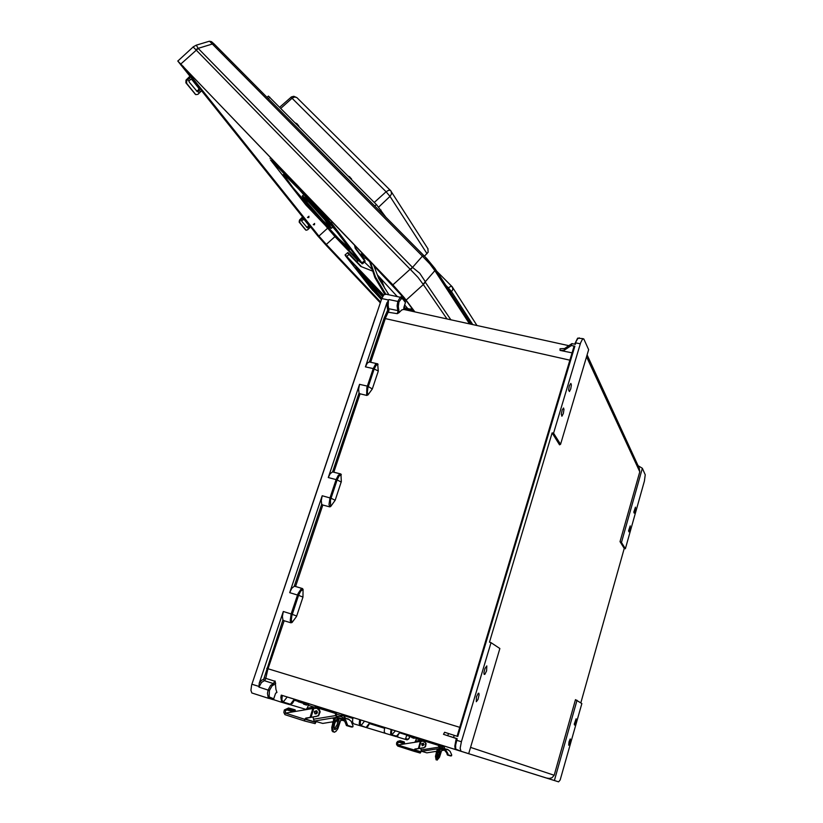<?xml version="1.0" encoding="UTF-8"?>
<svg xmlns="http://www.w3.org/2000/svg" width="823" height="823" viewBox="0 0 823 823"><rect width="100%" height="100%" fill="white"/><g stroke="black" fill="none" stroke-linecap="round" stroke-linejoin="round"><path stroke-width="1.23" d="M563.385 413.465L564.012 409.587L563.518 408.043L562.171 409.916L561.245 414.226L561.883 416.232L563.385 413.465M486.619 670.807L486.763 665.941L484.973 668.43L483.975 672.73L484.171 674.304L484.84 674.356L486.619 670.807M575.781 722.296L576.09 718.829L574.197 724.147L574.588 725.042L575.781 722.296M629.893 529.652L630.223 525.897L628.566 530.866L628.947 531.864L629.893 529.652M570.72 388.847L569.372 391.491L568.621 389.989L569.351 385.771L570.864 383.374L571.357 384.938L570.72 388.847M476.414 696.906L476.27 701.731L477.957 699.54L479.12 694.859L478.924 693.305L478.256 693.264L476.414 696.906M635.14 510.99L635.469 507.205L633.833 512.153L634.214 513.161L635.14 510.99M569.012 741.79L570.226 738.992L570.596 740.165L568.693 745.237L569.012 741.79M441.91 745.36L558.652 781.85L560.124 779.967L581.892 703.572L575.472 699.694L554.167 775.225L551.996 777.776L549.332 778.445L546.554 778.064L464.614 752.397L468.647 753.652L499.87 648.575L490.992 642.629L461.353 741.77L455.901 740.062L454.903 745.576L455.572 748.344M332.502 471.929L340.897 474.017L338.346 475.2L336.093 479.572L328.295 477.546L330.26 473.606L332.574 471.918L358.993 393.096L358.612 389.156L359.569 384.382L367.706 386.244L372.284 388.94L367.83 395.091L366.698 394.989L366.883 387.623L373.179 368.591L365.443 366.883L367.408 363.077L369.455 361.904L384.259 317.75L387.684 310.271L386.913 303.687L388.446 300.004L381.779 298.564L251.622 685.075L250.933 690.24L251.838 692.915L268.812 698.449M381.779 298.564L383.827 294.788L386.059 294.171M460.859 751.224L455.767 749.136L455.654 745.01L457.166 738.704L456.384 738.447L455.932 740.083M282.268 695.414L281.209 695.085L280.808 697.379L281.62 702.091L283.174 702.07L281.919 699.9L282.268 695.414L287.206 696.958L283.174 702.07L290.375 704.241L289.459 704.601L282.186 702.42M308.162 704.9L298.111 701.752L298.492 700.496L294.356 699.19L290.375 704.241L292.597 703.151L294.809 699.344M360.597 719.93L360.227 723.736L361.091 725.536L360.227 725.824L359.281 723.839L359.702 719.652L369.794 722.8L364.496 721.154L369.743 722.789L366.379 727.12L368.046 726.123L369.794 722.81L385.442 727.707L384.536 728.273L369.486 723.592M391.018 729.445L395.41 730.824L391.46 735.196L390.596 733.355L391.018 729.445L385.442 727.707M365.957 727.45L396.12 736.585L400.122 732.295M406.912 734.425L406.768 735.001L399.618 732.82M397.921 735.752L397.55 736.945L404.947 739.229L405.636 738.663L408.126 739.249L410.132 736.523M397.55 736.945L396.635 736.564M385.041 733.18L384.269 731.637L384.536 728.273M352.419 723.386L353.458 723.705L352.553 722.018L352.8 718.397L342.183 715.094M341.401 713.922L353.756 717.79L352.8 718.397M391.851 729.713L391.47 733.252L392.211 734.908L397.149 736.287L399.69 732.645M625.387 548.694L621.488 542.419L642.362 468.308L645.181 474.737L644.358 481.085L625.387 548.694L624.245 548.406L580.843 702.863M586.552 356.884L639.749 471.795L639.245 468.236M378.086 364.435L376.08 365.319L374.177 368.982L373.179 368.591L375.401 364.445L377.644 363.756L378.241 370.967L374.177 368.982L367.922 387.88L367.377 391.964L367.881 395.03M340.897 474.017L341.391 481.578L335.208 500.261L330.692 506.515L330.455 500.281L331.031 498.182L335.208 500.261M341.298 474.717L339.127 475.992L337.121 479.943L336.093 479.572L330.002 497.812L329.015 504.448L329.673 506.886L330.692 506.515M303.059 589.381L302.432 588.527L300.879 589.227L298.08 593.517L297.535 594.978L298.584 595.338L300.704 591.089L303.059 589.381L302.946 597.117L298.584 595.338L291.826 615.748L291.321 619.822L292.021 622.455L296.434 616.54L296.64 616.026L291.188 613.948L290.231 620.593L290.982 622.816L292.021 622.455M456.395 738.447L454.81 746.07L455.129 748.56L456.065 749.671L460.983 751.255L460.16 748.189L461.353 741.77M263.689 679.284L261.529 680.312L259.266 683.234L258.967 687.092L261.477 682.462L264.697 680.415L265.582 678.985L267.784 669.459L284.12 620.696L282.937 619.997L263.658 679.397L264.286 680.59L273.38 683.584L270.602 685.456L268.133 690.044L258.967 687.092M273.72 698.84L269.152 696.824L269.419 690.466L268.133 690.044L267.444 693.347L268.267 698.099L272.711 699.591L273.617 699.056L275.633 693.285L276.981 692.493L275.89 689.273L275.201 681.372L264.481 677.946M269.419 690.466L272.001 686.012L275.674 683.162M341.257 482.083L337.121 479.943L331.031 498.182L322.194 495.734L321.237 500.569L321.711 504.334L294.243 586.285L291.795 588.332L289.675 592.622L297.535 594.978L291.188 613.948L283.328 611.54L282.361 616.437L282.937 619.997M273.565 699.149L274.491 700.003L272.999 699.55M448.7 733.643L444.585 732.305L443.484 734.291L447.527 735.618L448.7 733.643L457.825 736.513L574.835 346.205L574.001 346.288L457.074 736.276M456.364 738.529L443.484 734.291M276.446 692.338L276.981 692.493M289.449 704.601L292.288 703.459M294.243 586.285L295.57 586.49L322.853 505.055L321.711 504.334M468.647 753.652L281.209 695.085M274.985 680.899L273.38 683.584L264.214 680.59L273.411 683.584L273.997 684.901M318.892 485.272L318.655 485.755M560.556 444.358L588.702 349.662L583.846 338.983L582.499 339.138L580.657 342.779L553.612 433.186L552.089 432.847L559.568 444.811L560.556 444.358L553.612 433.186M398.99 301.979L398.301 306.485L399.011 312.647L401.768 309.962L404.237 309.366L403.846 307.473L405.42 302.535L402.838 299.047L401.285 298.646L398.99 301.979L397.828 301.434L399.762 298.111L401.737 297.514M405.286 301.743L405.42 302.535M560.01 350.341L560.041 348.705L564.547 348.561L563.94 350.413L560.01 350.341L572.057 352.83M399.011 312.647L397.303 313.686L388.168 312.256L385.606 317.75L370.7 362.213L369.455 361.904M579.269 337.893L577.612 338.737L574.691 344.148M388.446 300.004L388.147 305.498L388.96 310.22L388.425 311.845L387.438 310.95M397.303 313.686L397.879 311.536L397.046 305.878L397.828 301.434L388.96 299.582M358.993 393.096L360.104 393.847L333.871 472.176L332.574 471.918M369.074 361.914L377.798 363.859M398.898 309.89L397.797 310.569L388.837 308.738L387.633 309.397M412.899 309.654L403.805 307.771M411.418 307.637L411.13 309.335M403.826 308.718L413.455 310.405M410.975 309.119L411.973 308.388M308.81 217.591L308.923 216.223L307.524 217.519L308.81 217.591M314.489 224.761L314.612 223.414L313.234 224.7L314.489 224.761M196.09 45.265L193.117 46.952L410.121 269.203L392.89 284.892L404.258 297.669L414.864 311.917M392.89 284.892L177.778 60.964L318.1 236.345L380.339 302.843M434.657 268.154L434.832 270.705L429.812 263.854L422.394 256.148L424.195 255.881L434.657 268.154M412.498 267.362L410.121 269.203L417.981 277.33L423.331 284.511L425.265 282.186L424.946 281.178L419.72 273.257L412.498 267.362L198.148 48.362L196.327 45.193L209.268 41.294M471.106 324.252L434.956 268.535L426.798 258.617L214.103 43.969L211.562 41.706L209.536 41.212L212.334 44.01L214.237 44.082L424.112 255.819M410.574 269.635L422.394 256.148L212.334 44.01L198.106 48.3L195.751 49.647M423.135 284.202L434.832 270.705L469.491 323.902M177.912 60.995L192.963 47.096M341.514 242.518L333.973 234.617M190.298 76.961L186.677 80.705L186.564 83.349L185.936 82.825L186.049 80.181L189.784 76.323M189.269 80.798L190.576 79.43L192.016 79.646L199.413 88.915L199.084 90.592L197.304 91.62L189.372 82.259L187.973 79.183M191.749 79.43L198.847 88.328L198.343 90.232L196.378 90.921M201.47 90.89L197.88 94.347L195.812 94.624L186.564 83.349M195.246 94.131L185.936 82.825M302.987 217.509L299.994 220.574L299.737 222.549L299.191 222.076L299.449 220.101L302.525 216.943M301.948 220.42L304.099 219.35L309.109 225.636L308.676 226.983L307.246 227.806L301.928 221.5L301.064 219.329M303.913 219.216L308.615 225.111L308.018 226.634L306.567 227.23M310.549 226.942L307.576 229.812L306.053 230.193L299.737 222.549M305.436 229.689L299.191 222.076M315.158 713.88L316.577 713.788L317.328 712.697L317.143 711.401L316.094 710.702M317.544 708.469L319.437 709.879L320.147 711.864L318.573 715.773L306.362 718.253L304.633 719.796L304.86 721.02L315.137 723.623L315.816 722.357L305.24 719.353M317.081 708.325L319.561 711.01L318.624 715.136L316.906 716.339L310.096 717.43L312.822 708.541L317.081 708.325M351.555 726.987L352.8 726.904L353.088 725.999L351.154 721.267L348.119 718.88L344.683 718.15M305.981 709.683L307.051 708.202L314.9 707.008L335.198 713.366L336.535 717.317L337.523 717.646L338.027 716.308L337.533 717.656L343.284 719.395M338.016 717.646L342.317 718.664L344.374 720.598L345.753 723.726L347.018 723.643L347.666 725.444L352.666 726.915M347.728 725.475L346.36 725.475L345.753 723.726M338.027 716.308L341.175 716.668L343.716 718.026L345.722 720.269L347.018 723.643M343.798 716.031L344.837 717.543L344.58 716.329L342.183 715.526L344.22 716.164M305.405 718.993L315.394 722.162L315.826 721.483M284.665 714.127L283.863 712.389L284.398 709.94L288.564 707.955L288.77 709.241L285.386 710.63L285.478 713.109L304.767 719.251L305.889 718.119L310.096 717.43M292.587 711.926L295.323 711.144L288.77 709.241M316.269 721.617L315.826 722.337M304.839 721.01L284.943 714.673L284.748 713.232L312.822 708.541M336.658 717.389L314.304 721.061L313.748 720.146L313.573 719.24L336.103 715.537M322.873 723.407L332.955 721.761M333.829 718.89L333.089 718.654L333.603 718.397L337.553 717.944L342.646 719.487L340.866 719.991M337.553 716.319L336.638 716.02L335.558 713.469L314.9 707.008M338.284 718.52L336.442 719.734L334.57 723.901L334.045 727.295L334.94 729.631L336.741 728.406L338.613 724.25L339.086 719.971L338.284 718.52M342.121 715.856L336.556 714.127L335.578 712.07L341.648 714.086L341.802 716.905M315.888 707.317L335.177 713.356M335.352 718.088L332.893 727.738L333.15 731.081L334.261 732.254L335.928 731.452L337.821 728.767L341.154 719.035M337.625 718.602L337.337 724.302L334.395 729.168M332.965 731.853L331.978 730.711L331.731 727.367L334.004 718.314M307.144 708.171L309.036 703.799L316.258 706.031L315.312 707.142M422.302 745.679L424.071 744.774L422.991 743.169M424.071 741.379L426.129 743.529L425.45 746.8L423.557 747.881L415.173 749.125L414.082 749.897L414.082 751.286L397.746 746.101L397.704 745L414.082 749.907L414.874 749.043L418.351 748.488L420.378 741.451L423.32 741.184L425.635 742.912L425.501 746.245L423.804 747.665L418.351 748.488M450.541 755.895L451.539 755.843L451.683 754.876L450.047 751.317L447.547 749.393L444.77 748.796M414.72 742.336L415.543 741.101L421.829 740.186L438.381 745.36L439.523 748.508L440.14 748.714L440.49 747.654L440.151 748.724L444.317 749.866M440.521 748.714L444.009 749.547L448.37 754.928L451.477 755.843M448.401 754.948L447.362 754.979L446.879 753.58M440.49 747.654L445.12 749.043L447.897 753.529M443.772 747.037L444.646 748.251L444.358 747.263L442.723 746.708L444.039 747.119M414.473 749.743L420.718 751.718L421.335 750.977M414.082 751.286L420.275 753.004L420.985 751.852L414.37 749.979M397.663 745.967L396.593 744.609L396.593 742.84L397.632 741.451L400.215 740.69L400.41 741.708L397.643 742.881L398.013 744.949M401.634 744.383L404.515 742.902L400.41 741.708M421.438 751.173L420.985 751.841M439.595 748.56L421.602 751.327L421.181 750.494L421.078 749.918L439.225 747.109M426.921 752.798L436.622 751.306M437.095 749.65L439.986 748.909L443.206 749.866L441.745 750.237M439.677 750.422L438.978 750.216M441.663 750.535L444.718 750.051M440.14 747.654L438.68 745.453L421.901 740.206M440.151 749.228L437.641 753.518L437.651 758.034L440.151 753.755L440.151 749.228M439.215 745.864L438.371 744.249L442.074 745.432L442.435 747.788M422.487 740.391L438.073 745.268M438.309 749.053L436.437 756.646L437.136 760.113L439.482 757.294L441.961 749.496M439.575 749.444L439.132 753.693L437.27 757.51M436.118 759.794L435.48 756.347L437.219 749.218M415.502 741.122L416.891 737.542L422.775 739.373L422.127 740.278M436.447 270.839L452.393 287.021L452.835 289.449L451.549 291.661L448.278 287.834L447.774 288.287M477.021 325.558L452.383 287.011L450.901 286.311L448.278 287.834L445.932 285.458M385.977 217.354L376.739 204.937L268.37 96.137M296.98 97.772L391.038 191.07L391.522 193.847L390.009 196.399L386.09 191.79L374.239 202.407M427.857 248.659L428.135 252.188L424.483 256.19M279.697 107.206L291.424 96.898L293.811 96.332L296.722 97.484L294.552 97.001L292.062 98.287L290.817 97.351M428.032 248.937L390.411 190.36L388.518 190.288L386.09 191.79L292.062 98.287L280.849 108.369M300.261 197.726L305.58 203.867L300.261 197.726M306.506 204.917L309.222 208.024L306.506 204.917M310.168 209.083L315.765 215.379L310.168 209.083M276.518 166.339L278.123 168.18L276.518 166.339M325.373 217.365L328.315 220.739L325.373 217.365M356.04 256.2L359.394 260.531L356.04 256.2M354.929 255.706L356.431 257.424L354.929 255.706M353.797 254.842L357.367 259.029L353.797 254.842M357.007 258.124L358.89 260.335L357.007 258.124M306.465 205.112L308.368 207.345L306.465 205.112M326.577 218.414L328.634 220.842L326.577 218.414M273.771 163.263L275.839 165.701L273.771 163.263M354.518 245.079L355.238 248.381L365.062 261.426M331.402 223.938L328.922 221.624L334.683 228.249L331.402 223.938M276.579 167.501L273.01 162.923L276.898 167.203M324.704 216.449L317.801 208.991L324.704 216.459M278.123 168.057L274.419 163.695L278.38 167.82M378.94 290.92L378.189 291.856L355.639 267.753L364.095 275.283L383.199 295.58M373.755 265.685L401.696 295.683M402.951 297.093L407.57 302.422M384.701 288.369L382.006 281.312L377.706 275.263L397.303 296.599M404.618 304.942L407.766 308.615M375.072 292.556L372.788 289.943L375.072 292.556M350.433 261.889L347.429 258.093L350.433 261.889M351.38 262.372L350.053 260.85L351.38 262.372M352.378 263.165L349.178 259.42L352.378 263.165M373.014 290.282L374.588 292.103L373.014 290.282M348.417 258.803L350.104 260.768L348.417 258.803M372.335 270.973L360.741 266.446L347.409 252.64M370.257 287.289L367.83 284.172L370.432 287.134M375.535 293.173L381.09 299.191L375.555 293.214M348.314 253.206L360.741 266.446M364.342 262.064L371.77 269.162M364.404 258.134L365.422 258.113L369.681 261.745M364.095 258.412L361.215 253.937L367.562 258.679M394.186 286.455L402.025 295.611M402.982 296.702L405.338 299.377M377.191 292.721L381.923 298.142L377.191 292.721L381.697 298.811M373.848 288.667L381.584 299.14L372.212 285.663M402.488 298.008L402.776 296.095M402.591 295.879L401.377 296.095M353.458 723.705L365.916 727.429L361.091 725.536L364.507 721.154M407.714 739.291L406.943 739.846L404.7 739.198M270.067 697.739L268.854 698.46M266.724 668.379L459.718 727.357M402.838 299.047L402.694 298.245M384.053 318.347L569.845 360.186M326.227 226.49L334.91 236.561L328.871 229.257M404.772 298.615L414.514 311.845L403.877 297.453L393.569 285.807M393.528 285.756L179.219 62.486L318.007 236.098L326.031 245.172L326.299 244.431L318.892 236.057L182.984 66.19M180.885 65.017L181.842 64.996M318.007 236.098L318.892 236.057L327.729 228.064M180.978 63.916L198.209 48.423M315.991 711.082L314.52 711.946L315.25 713.5L316.711 712.636L315.991 711.082M315.271 713.922L314.283 711.998L316.238 710.743L317.225 712.667L315.271 713.922M306.567 705.074L303.502 704.118L306.578 705.085L306.763 704.457M422.991 743.498L421.829 744.167L422.446 745.401L423.608 744.733L422.991 743.498M422.446 745.731L421.685 743.941L423.166 743.21L424.01 744.753L422.446 745.731M414.113 738.313L411.685 737.542L414.113 738.313L414.257 737.809M333.593 234.113L299.099 195.668L285.272 178.457L283.235 174.589L287.937 178.241L298.667 188.992L335.465 230.029L350.042 249.05L349.672 249.451L347.676 248.001L333.593 234.113M283.729 174.754L292.731 187.315L314.746 212.972L338.644 238.691L349.96 248.906M302.401 195.781L306.598 199.238L318.635 212.169L328.85 224.195L331.422 228.31M309.139 202.52L302.442 196.224L309.036 205.061L321.227 218.795L330.928 228.331L324.632 219.792L309.139 202.52M306.732 205.956L270.582 160.012L305.837 204.948L360.525 262.465L330.589 222.673L271.487 160.495M272.32 159.353L271.641 159.981L326.299 217.025L330.589 222.673M362.531 263.72L365.062 261.477L364.774 260.346L355.258 247.744M332.163 221.757L331.185 222.642L362.326 263.391L361.914 263.751M270.016 158.53L270.829 157.79M326.618 215.976L325.733 217.138M355.238 248.381L364.64 260.788L361.534 263.123M381.553 299.243L357.624 271.086L355.68 268.133L374.475 288.071L372.119 286.116L373.868 288.698M382.602 296.578L378.189 291.856M356.719 268.329L382.808 296.208M357.11 269.656L379.742 296.65M372.48 286.27L372.15 285.581M383.353 295.354L345.115 255.202L370.947 288.307L381.419 299.634M345.146 254.698L383.611 295.035M345.495 255.778L345.104 254.739L348.036 252.671L349.425 254.029L346.617 256.622M345.495 255.768L372.86 290.529M349.456 176.822L351.503 178.879M296.764 123.779L298.677 125.713M397.756 735.916L396.254 736.585M407.046 739.846L408.62 739.064L410.173 736.534M367.572 726.637L365.782 727.45M302.494 588.558L294.747 586.295M574.66 344.148L577.643 338.119L583.085 338.695M405.358 301.835L401.902 297.576L385.154 293.976M404.793 298.646L399.001 291.712M316.732 710.959L314.52 711.391L314.911 713.757M423.557 743.385L421.798 743.714L422.158 745.597M303.893 194.516L302.278 196.224L304.366 199.341L324.128 221.881M318.666 210.698L340.002 235.481L349.796 248.546M404.978 308.018L404.144 306.382M401.501 295.848L400.75 297.34M385.781 294.109L375.463 277.084L370.247 261.477M388.95 294.788L378.734 278.616L373.529 264.903M384.68 294.13L374.825 277.557L369.352 260.541M352.079 180.103L349.703 176.811L348.036 176.029M299.284 126.927L296.969 123.738L295.323 122.946M558.632 781.84L554.404 780.513L577.005 700.291M554.404 780.513L546.554 778.064M490.992 642.629L489.459 642.177L552.089 432.847M639.749 471.795L620.038 541.668L624.245 548.406M287.206 696.958L294.356 699.19M353.756 717.79L359.702 719.652M416.284 738.447L407.786 735.783L408.074 734.785L395.41 730.824M405.636 738.663L406.768 735.001M342.039 720.269L344.693 721.071M306.012 709.457L289.933 704.632M642.362 468.308L638.103 465.746M621.488 542.419L620.038 541.668M372.284 388.94L378.117 371.451M360.104 393.847L366.873 395.4M333.871 472.176L340.671 473.925M322.853 505.055L329.673 506.886M295.57 586.49L302.432 588.527M302.946 597.117L296.64 616.026M284.12 620.696L290.982 622.816M574.835 346.205L571.337 345.516L571.913 343.613L575.411 344.292L575.833 342.872L580.318 343.829M454.214 735.33L453.566 737.521L457.166 738.704M322.194 495.734L289.675 592.622M328.295 477.546L359.569 384.382M365.443 366.883L387.036 302.514M283.328 611.54L259.266 683.234M453.566 737.521L447.825 735.711M571.337 345.516L564.28 350.238M571.913 343.613L564.547 348.561M411.891 308.903L412.416 309.602M346.483 725.547L351.431 726.997M295.323 711.144L295.118 709.879L288.564 707.955M313.398 717.378L312.884 717.275M313.018 717.255L313.573 719.24M314.304 721.061L322.709 723.427M337.975 720.125L336.484 719.683M345.269 718.335L345.269 717.677M316.68 707.564L317.071 706.288L335.578 712.07M298.502 700.486L309.109 703.799M317.071 706.288L316.269 706.041M447.403 755L450.479 755.895M404.515 742.902L404.319 741.893L400.215 740.69M420.378 741.451L398.281 744.908M421.602 751.327L426.839 752.808M420.892 748.395L421.078 749.918M444.626 750.082L444.101 749.918M422.981 740.535L423.269 739.527L438.371 744.249M408.074 734.785L422.734 739.373M423.269 739.527L422.775 739.373M393.991 286.63L373.693 265.469M369.506 261.097L367.367 258.864M470.509 747.387L554.167 775.225M274.491 700.003L282.135 702.41M258.803 686.403L251.889 684.242M294.428 700.25L298.204 701.422M412.282 310.508L413.023 311.516M326.32 226.006L325.61 225.091M335.043 236.191L339.025 240.357M380.36 302.771L326.031 245.172M446.992 318.964L423.331 284.511L406.181 300.117M425.265 282.186L450.881 319.818M358.211 261.014L334.91 236.561L326.299 244.431L380.627 302M333.922 234.555L341.319 242.98L333.912 234.545M325.188 224.607L324.581 223.815M190.463 79.481L189.228 77.948M200.411 91.867L199.217 90.376M199.187 93.081L197.921 91.518M194.886 93.832L195.514 94.357M186.584 79.461L187.212 79.985M199.3 88.73L198.734 88.143M302.926 219.36L302.092 218.321M309.674 227.734L308.862 226.726M308.656 228.743L307.802 227.683M305.251 229.524L305.796 229.998M299.891 219.515L300.446 219.998M309.036 225.512L308.543 224.988M293.111 711.7L286.527 709.796M313.728 708.5L310.991 717.378M313.275 708.521L310.549 717.399M335.517 721.339L337.965 720.938M340.722 720.485L343.87 719.971M341.72 719.199L341.514 719.888M332.615 722.882L333.778 723.252M313.861 707.029L308.049 705.218M414.36 750.031L420.543 751.996L414.36 750.041M402.725 743.323L398.599 742.14M421.067 741.41L419.041 748.446M420.728 741.43L418.701 748.467M438.546 751.008L439.657 750.843M442.373 749.619L442.218 750.165M436.2 752.819L437.147 753.117M442.671 746.965L439.245 745.905M421.057 740.216L416.201 738.694M472.855 324.643L451.549 291.661L450.562 292.597M269.8 97.237L268.288 98.626M376.378 204.567L374.774 206.038M381.08 210.06L379.856 211.172M427.055 253.741L390.009 196.399L378.683 207.057M380.596 296.65L381.851 298.348M587.128 354.939L639.348 468.452M457.043 736.266L574.022 346.257M258.556 664.439L318.707 485.457M403.26 309.376L568.816 345.691M375.525 316.762L318.861 485.004M358.478 260.994L341.35 243.001M325.075 224.484L324.499 223.733M305.405 229.668L305.827 230.029M343.314 717.738L349.364 719.59M303.512 704.128L303.708 703.5M334.642 729.476L335.187 729.641M341.535 714.004L335.959 712.265M309.036 703.799L316.176 706.031M444.801 748.817L448.556 749.969M411.685 737.552L411.829 737.048M442.167 745.494L438.69 744.404M268.442 96.065L267.033 97.361M331.638 228.115L332.883 226.983M355.937 246.55L355.834 248.515M359.054 260.932L356.277 261.23M363.643 258.834L364.815 257.764M361.523 254.029L362.367 253.258M361.091 266.282L349.425 254.029"/></g></svg>
